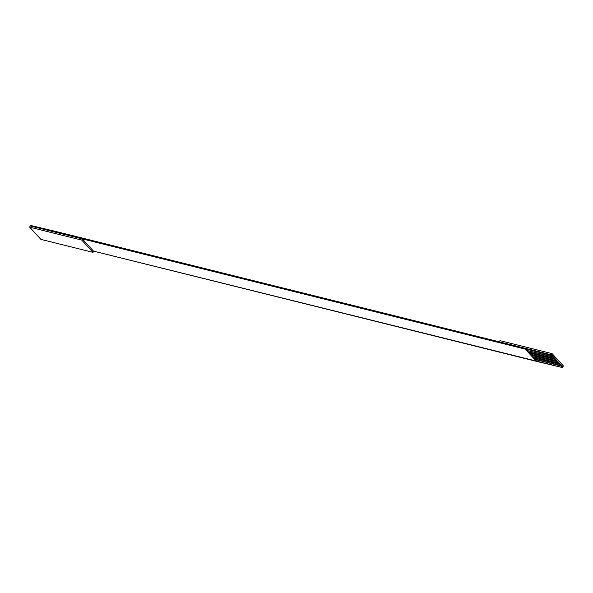 <?xml version="1.0" encoding="UTF-8"?>
<svg xmlns="http://www.w3.org/2000/svg" width="593" height="593" viewBox="0 0 593 593"><rect width="100%" height="100%" fill="white"/><g stroke="black" fill="none" stroke-linecap="round" stroke-linejoin="round"><path stroke-width="0.89" d="M93.524 251.128L93.019 252.351L40.902 239.387L29.65 227.141L30.154 225.918L551.379 355.355L562.631 367.601L562.846 367.097L551.586 354.851L551.379 355.355L551.586 354.851L56.528 231.648L30.369 225.399L29.65 227.141L81.76 240.106L82.271 238.883L30.154 225.918L30.369 225.399L56.528 231.648L551.586 354.851L562.846 367.097L562.631 367.601L93.524 251.128L536.472 361.359L525.22 349.114L82.271 238.883L93.524 251.128L82.271 238.883L81.76 240.106L93.019 252.351L93.524 251.128M532.862 357.075L533.537 357.809L559.592 364.295L558.917 363.561L532.862 357.075L531.284 355.363L557.346 361.849L556.671 361.115L530.609 354.629L529.038 352.917L555.092 359.395L554.418 358.661L528.363 352.175L529.038 352.917L526.784 350.463L552.839 356.949L551.379 355.355L525.324 348.869L526.784 350.463L525.22 349.114L536.472 361.359L562.631 367.601L561.171 366.007L535.116 359.528L536.576 361.115L532.862 357.075L559.029 363.287L532.507 356.689L559.029 363.287L557.457 361.574L531.284 355.363L532.862 357.075M562.846 367.097L563.35 365.874L552.098 353.628L551.586 354.851L552.098 353.628L499.981 340.656L499.476 341.879L499.981 340.656L552.098 353.628L563.35 365.874L562.846 367.097M81.76 240.106L29.65 227.141L40.902 239.387L93.019 252.351L81.76 240.106M526.784 350.463L528.363 352.175L554.529 358.387L528 351.79L554.529 358.387L552.95 356.675L526.784 350.463M529.038 352.917L530.609 354.629L556.783 360.84L530.253 354.236L556.783 360.84L555.204 359.128L529.038 352.917M533.537 357.809L535.116 359.528L561.282 365.74L534.753 359.136L561.282 365.74L559.71 364.02L533.537 357.809"/></g></svg>
